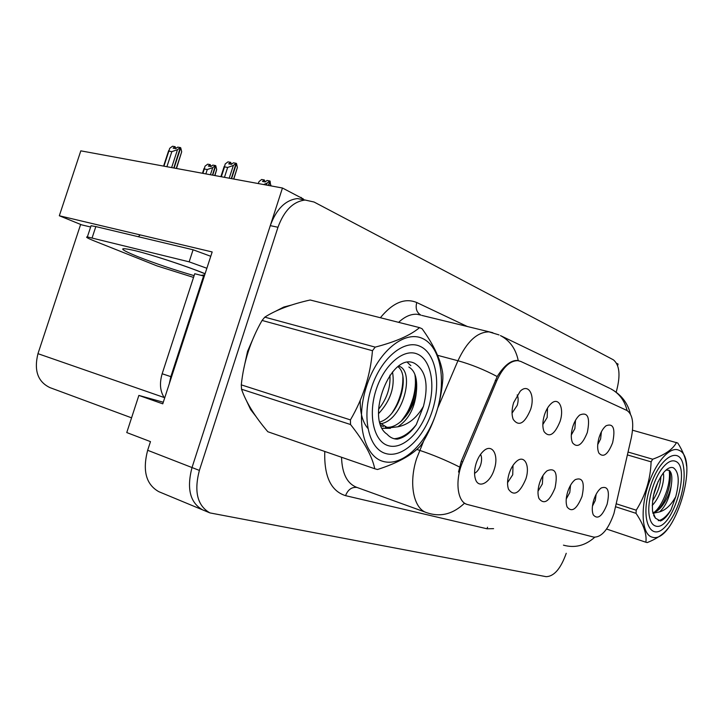 <?xml version="1.0" encoding="UTF-8"?>
<svg xmlns="http://www.w3.org/2000/svg" width="723" height="723" viewBox="0 0 723 723"><rect width="100%" height="100%" fill="white"/><g stroke="black" fill="none" stroke-linecap="round" stroke-linejoin="round"><path stroke-width="1.08" d="M538.02 491.206L542.349 483.985L542.901 475.653M555.002 488.034C558.029 473.131 555.4 467.374 547.112 470.772C543.895 473.393 541.355 477.532 539.503 483.208C537.686 489.399 537.514 494.505 538.978 498.527C544.039 505.034 549.381 501.536 555.002 488.034M542.837 424.546L547.175 417.433L547.519 408.061M560.054 421.464C564.482 408.287 558.816 396.412 551.188 403.542C548.305 406.154 546.037 410.013 544.383 415.129C542.44 421.825 542.34 427.338 544.085 431.658C549.281 438.048 554.604 434.65 560.054 421.464M507.555 482.675L512.734 474.767L513.005 465.395M525.856 478.96C530.293 465.766 524.537 454.297 516.638 461.265C513.411 464.039 510.899 468.197 509.082 473.746C507.284 479.846 507.076 485.006 508.486 489.2C513.908 496.746 519.701 493.339 525.856 478.96M474.55 473.33C477.189 471.929 479.232 469.082 480.687 464.79C481.934 460.488 481.889 457.017 480.56 454.369M494.306 469.146C499.132 454.93 492.137 442.828 483.452 451.098C480.289 454.026 477.84 458.147 476.105 463.479C474.333 469.426 474.089 474.568 475.373 478.915C478.346 489.372 490.33 482.937 494.306 469.146M566.236 498.997L569.787 492.526L570.537 485.25M582.015 496.439C584.961 482.458 582.693 476.864 575.219 479.647C572.047 482.114 569.516 486.227 567.636 491.965C565.829 498.183 565.675 503.217 567.166 507.058C571.875 512.724 576.827 509.182 582.015 496.439M592.453 506.109L595.291 500.47L596.132 494.27M607.112 504.247C609.968 491.08 608.007 485.648 601.238 487.953C598.129 490.275 595.635 494.315 593.746 500.081C591.947 506.308 591.803 511.242 593.303 514.893C597.686 519.882 602.295 516.33 607.112 504.247M597.722 444.6L600.614 438.96L601.4 431.776M612.625 442.729C615.562 428.603 613.375 422.946 606.055 425.766C603.181 428.106 600.885 431.938 599.15 437.279C597.243 443.949 597.162 449.218 598.897 453.104C603.38 457.993 607.953 454.532 612.625 442.729M571.306 435.011L574.884 428.594L575.499 420.307M587.32 432.49C590.33 417.442 587.79 411.622 579.71 415.029C576.809 417.505 574.514 421.373 572.806 426.624C570.881 433.33 570.79 438.725 572.544 442.828C577.37 448.387 582.295 444.943 587.32 432.49M512.056 413.122L517.225 405.368C518.454 401.12 518.445 397.641 517.198 394.912M530.583 409.552C535.391 395.382 528.549 382.829 520.199 391.242L513.61 402.684C511.667 409.326 511.55 414.921 513.249 419.457C518.852 426.868 524.636 423.57 530.583 409.552M613.944 513.511L631.333 437.713C634.125 423.425 632.661 414.342 626.958 410.474L520.732 361.428L517.849 360.65C509.923 360.66 502.901 367.347 496.773 380.732L462.72 461.852C454.631 480.352 457.27 502.331 467.456 504.509L593.827 537.126C601.599 537.334 608.305 529.462 613.944 513.511M303.19 199.665L303.407 199.006L282.458 188.016L192.011 467.546C186.534 488.621 190.077 502.729 202.657 509.887L202.919 509.995M617.632 365.522L618.084 364.076L616.665 363.335M282.458 188.016L80.813 150.845L59.322 215.761L212.173 251.956L162.765 403.832L138.87 395.418L163.29 402.232M305.269 200.027L297.424 198.572C285.431 200.018 276.385 209.046 270.285 225.639L192.011 467.546C186.534 488.621 190.077 502.729 202.657 509.887L158.807 491.676C146.073 484.509 142.359 470.718 147.655 450.284L150.474 441.626L126.76 432.562L138.87 395.418M131.559 417.831L50.014 387.645C37.822 381.861 33.809 370.547 37.967 353.674L80.642 224.437M90.637 227.004L81.654 224.853L59.322 215.761M291.396 305.079L283.75 307.058L276.114 310.98M254.749 334.821L247.546 351.369L243.651 369.308M609.724 388.314L500.443 335.58C509.887 340.569 515.815 348.92 518.255 360.641L518.743 360.786M458.518 472.056L461.229 461.364L497.189 376.547C503.967 365.784 510.574 360.416 517.026 360.443L517.849 360.65M466.425 504.157L464.419 503.271C453.574 513.583 441.834 516.972 429.191 513.447L427.076 512.788C413.692 509.335 408.378 483.705 416.62 458.59L423.714 440.885M246.679 401.184L250.646 409.598L255.861 416.321M616.15 392.146L616.52 390.953C620.65 375.3 619.593 364.916 613.357 359.81L314.044 202.015L305.124 200.036C293.149 201.5 284.103 210.574 277.975 227.266L199.376 470.411C193.863 491.586 197.379 505.757 209.923 512.905L546.1 576.665C554.044 576.466 560.768 568.676 566.245 553.294M231.487 164.284L230.646 162.341L228.685 163.859L231.414 164.338L233.375 162.811L236.114 163.29L233.366 165.431L227.664 167.447L224.537 166.886L221.319 176.746M231.288 178.581L236.114 163.29M229.209 178.201L233.366 165.431M224.446 177.325L227.664 167.447M230.646 162.341L227.926 161.871L225.178 163.994L224.537 166.886M233.646 179.015L237.379 167.519L236.502 163.488L231.568 178.635M233.791 179.042L237.379 167.519M176.24 168.432L181.69 151.785L180.723 147.763L174.08 168.034M168.857 151.134L169.706 148.323L172.517 146.236L175.111 146.679L173.104 148.161L175.707 148.613L177.713 147.121L180.325 147.564L177.506 149.652L171.839 151.649L168.857 151.134L163.922 166.163M173.791 167.98L180.325 147.564M176.484 168.477L181.69 151.785M175.96 148.423L175.111 146.679M177.506 149.652L171.631 167.582M166.905 166.715L171.839 151.649M265.124 181.934L264.338 179.964L262.476 181.455L265.178 181.952L267.04 180.452L269.751 180.94L267.139 183.046L263.651 184.546M268.441 185.431L269.751 180.94M266.489 185.07L267.139 183.046M264.338 179.964L261.645 179.476L259.042 181.563L258.228 183.552M270.637 185.838L270.104 181.13L268.694 185.477M270.791 185.865L270.908 185.007M300.135 197.289L301.301 197.506M214.731 175.526L216.665 169.607L215.779 165.739L212.707 175.156M204.302 169.001L204.989 166.218L207.664 164.175L210.239 164.636L208.332 166.091L210.908 166.552L212.815 165.088L215.409 165.549L212.734 167.609L207.266 169.543L204.302 169.001L202.883 173.348M212.445 175.111L215.409 165.549M214.921 175.562L216.665 169.607M211.053 166.444L210.239 164.636M212.734 167.609L210.411 174.731M205.847 173.891L207.266 169.543M90.782 226.597L91.062 225.73L95.834 226.588L193.086 249.778L210.764 256.285M193.538 277.406L156.936 265.874L94.333 240.967C87.573 238.247 85.251 236.891 87.375 236.909L189.155 261.843L193.086 249.778M206.859 268.269L189.155 261.843M169.299 383.741L170.836 376.638L203.579 275.987L204.248 276.322M170.836 376.638L162.16 373.764C159.295 383.533 160.108 391.676 164.609 398.174M203.579 275.987L194.74 273.728L162.16 373.764M201.093 275.355L204.717 274.876M649.878 488.025C658.78 457.505 679.873 444.582 683.352 465.847C685.043 475.083 684.003 486.091 680.235 498.87C676.728 510.013 672.155 518.852 666.498 525.368C651.17 544.021 639.457 520.135 649.878 488.025M675.345 461.238C691.83 466.57 671.712 532.273 655.472 525.992C652.291 524.952 650.221 521.5 649.245 515.644C646.895 502.331 653.673 478.382 662.864 467.528C667.519 461.97 671.685 459.873 675.345 461.238M652.959 513.203L653.502 513.014M656.421 511.26L659.512 508.142C663.108 503.877 666.064 497.858 668.377 490.077C670.058 484.067 670.646 478.554 670.14 473.538L669.534 470.655M653.42 495.571L658.156 481.401M653.059 513.574L656.755 509.923C660.479 505.675 663.795 499.367 666.714 491.007C668.983 483.804 669.869 477.37 669.362 471.721L669.173 470.366M371.206 388.486C380.614 358.518 403.985 339.006 419.855 346.227C435.879 353.005 441.256 382.792 432.435 410.357C423.832 437.993 402.53 458.472 385.829 453.565C369.001 449.119 361.554 418.364 371.206 388.486M417.379 354.053C431.107 359.692 435.815 385.187 428.233 408.856C420.84 432.589 402.53 450.013 388.323 445.684C374.008 441.735 367.799 415.544 375.978 390.185C383.958 364.763 403.777 348.034 417.379 354.053M382.268 428.341L390.447 428.296M401.41 421.12C407.194 415.282 411.477 407.094 414.27 396.547C416.041 389.417 416.475 380.126 414.758 374.107M410.854 365.693L407.51 362.485M392.128 412.815C395.87 406.868 397.975 402.946 400.452 394.875C402.205 389.227 403.009 383.154 402.865 376.665M400.849 421.608C406.995 413.61 409.335 409.805 413.122 398.03C415.364 389.778 415.978 382.096 414.966 374.966M678.743 450.167C669.751 445.91 654.866 463.118 647.537 487.194C640.063 511.215 642.449 534.749 652.056 537.126C673.908 544.988 700.587 457.749 678.743 450.167M686.57 466.109C686.019 459.087 683.09 451.396 677.785 443.036L632.553 430.221M628.079 452.056L652.688 459.213C665.097 454.722 673.041 449.137 676.511 442.458M652.688 459.213L651.107 461.843L627.428 454.921M616.33 503.823L636.231 510.194C645.522 495.327 650.483 479.213 651.107 461.843M636.231 510.194L636.032 513.33L615.662 506.769M606.552 529.037L645.874 542.232C646.94 534.279 643.66 524.645 636.032 513.33M645.874 542.232L647.221 542.593C656.773 538.743 663.633 534.089 667.781 528.63M652.218 505.431C660.135 497.523 665.088 480.37 663.289 472.959M652.553 500.858C657.74 492.797 660.533 484.618 660.912 476.33M652.851 512.752L653.89 513.122L659.62 511.875C665.964 505.946 669.887 496.9 671.387 484.735L671.45 484.211C672.435 476.71 671.613 472.056 668.992 470.248L666 470.086M652.77 512.408C659.963 512.508 669.471 497.171 671.387 484.735M673.348 467.763C670.456 466.715 667.175 468.359 663.506 472.697C655.192 484.573 651.55 497.451 652.571 511.324L655.454 518.183L660.415 520.985C664.021 519.629 667.564 515.924 671.016 509.842L675.761 496.665C679.719 481.319 678.915 471.685 673.348 467.763M653.655 515.354L655.454 518.183M675.761 496.665C671.134 504.997 665.747 510.067 659.62 511.875M656.168 511.396L658.228 508.947M658.255 520.696C662.431 519.9 666.687 516.285 671.016 509.842M422.34 338.4C404.211 329.932 377.243 352.191 366.38 386.76C355.246 421.229 363.967 456.547 383.326 461.455C402.539 466.877 426.796 443.353 436.593 411.839C446.651 380.425 440.641 346.362 422.34 338.4M374.767 468.766L377.487 469.507C397.397 463.118 411.631 455.345 420.199 446.199L422.657 442.72C434.505 422.828 441.229 401.518 442.856 378.78L442.856 374.451C441.328 361.066 434.406 345.838 422.115 328.775L419.539 327.627L310.167 300C291.071 304.284 275.951 310.004 264.799 317.153L262.069 320.443C250.61 340.461 243.678 361.934 241.283 384.862L241.536 389.227C246.073 402.313 254.83 416.484 267.826 431.739L374.767 468.766C372.191 456.358 364.121 441.608 350.538 424.528L241.536 389.227M264.799 317.153L375.201 347.121C395.752 341.78 410.537 335.282 419.539 327.627M375.201 347.121L372.462 350.709L262.069 320.443M241.283 384.862L350.42 419.9C363.073 398.292 370.42 375.228 372.462 350.709M350.42 419.9L350.538 424.528M378.581 413.61C390.447 400.885 395.083 386.995 392.499 371.929M378.536 409.345C386.877 398.843 390.673 387.456 389.932 375.174M380.696 423.741C402.783 420.696 415.526 371.423 398.933 366.154M379.837 422.015C399.286 416.331 410.465 375.752 398.002 366.742M380.153 423.136L388.043 427.989L397.777 426.796C409.227 419.241 415.508 406.715 416.602 389.209L416.629 388.441C417.117 377.514 414.532 370.375 408.856 367.031M385.178 427.013C398.861 430.158 415.526 408.359 416.602 389.209M380.967 425.513L383.443 426.588M414.451 363.262C391.098 351.17 364.491 419.403 387.067 434.207C389.932 437.415 393.33 439.069 397.261 439.159C404.13 437.795 410.465 432.969 416.258 424.699L423.47 406.29C428.884 384.609 425.874 370.266 414.451 363.262M423.47 406.29C416.764 417.966 408.197 424.799 397.777 426.796M393.104 411.595C399.394 401.337 402.747 390.384 403.145 378.744M394.152 438.744C401.852 438.165 409.218 433.484 416.258 424.699M360.244 400.452C360.027 412.697 362.548 421.988 367.817 428.332M147.655 450.284L199.376 470.411M37.967 353.674L164.121 397.505M496.773 380.732L495.273 380.325M462.72 461.852L461.229 461.364M493.592 528.658L486.94 528.766L345.567 495.662C347.917 489.643 351.712 486.904 356.945 487.429M345.567 495.662C330.908 491.044 323.985 476.312 324.781 451.459M341.536 457.261C342.06 473.728 347.221 483.795 357.026 487.456L425.82 512.336M497.189 376.547C484.148 369.643 471.071 364.374 457.948 360.75C466.868 341.599 477.225 331.974 489.01 331.875L499.024 334.912M630.384 413.908C627.654 402.774 621.03 394.369 610.528 388.703C619.096 393.204 624.618 400.479 627.103 410.537M421.852 315.418L492.86 332.725M437.885 407.718L457.948 360.75L437.596 355.327M459.466 466.968C446.055 460.262 432.788 454.731 419.665 450.366L416.791 449.426M563.452 545.16C574.821 548.305 585.241 545.675 594.713 537.279M380.37 317.731C392.761 302.675 404.889 297.605 416.764 302.53L467.573 326.624M277.975 227.266L270.285 225.639M420.894 315.12L417.189 314.279C411.062 313.827 404.871 316.511 398.617 322.341M420.569 314.948C416.584 312.3 415.309 308.161 416.764 302.53M486.94 528.766L487.555 527.23M194.116 275.644C174.053 269.815 155.219 263.461 137.614 256.575C118.572 248.703 117.786 246.751 135.246 250.7C153.095 255.111 186.57 266.136 204.419 273.457L205.088 273.737M92.119 237.84L95.834 226.588M466.389 504.139L465.431 503.804M209.923 512.905L202.657 509.887M305.124 200.036L297.424 198.572M220.877 176.665L224.266 166.245M163.588 166.1L168.658 150.646M202.476 173.267L204.067 168.405M142.612 252.643C158.22 256.936 187.935 266.742 202.494 272.797M203.145 273.059L205.052 273.854M91.062 225.73L87.375 236.909M140.099 234.894L138.373 236.728M656.737 509.887L659.512 508.142M669.344 471.721L670.14 473.547M653.231 512.914L653.89 513.122M385.648 427.23L388.043 427.989"/></g></svg>
